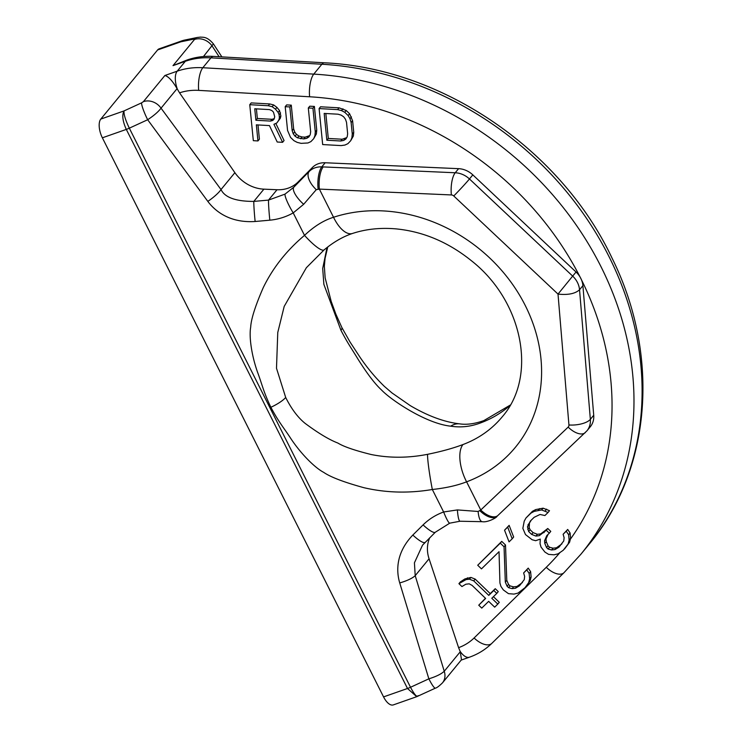 <?xml version="1.0" encoding="UTF-8"?>
<svg xmlns="http://www.w3.org/2000/svg" width="742" height="742" viewBox="0 0 742 742"><rect width="100%" height="100%" fill="white"/><g stroke="black" fill="none" stroke-linecap="round" stroke-linejoin="round"><path stroke-width="1.11" d="M418.089 695.625C417.023 697.563 414.5 694.781 410.521 687.268L129.321 128.171C125.481 120.13 123.71 114.389 124.016 110.929C121.883 115.131 122.643 121.289 126.307 129.405L102.368 137.808L383.558 696.896L407.506 688.493L416.735 696.682L435.378 688.159C436.769 687.89 439.125 686.137 442.436 682.909A14.757 12.614 39.4 0 0 442.445 682.909L461.496 659.721L460.272 651.754L458.602 647.664A56.578 48.341 -140.6 0 0 474.092 637.981A17.224 8.904 45.6 0 0 491.825 643.37L563.985 572.694L580.847 554.293A309.952 264.848 39.4 0 0 594.342 254.098A309.952 264.848 39.4 0 0 313.755 74.117L202.826 67.726A73.801 63.061 -140.6 0 0 177.199 71.176L185.315 61.308L173.007 65.63L187.123 59.991C195.526 57.078 204.3 55.882 213.464 56.401A17.224 5.806 93.3 0 0 210.941 57.848L202.826 67.726A17.224 5.806 -86.7 0 0 198.68 90.376A56.578 48.341 -140.6 0 0 179.564 92.843L177.069 88.66C172.487 80.813 168.425 76.426 164.891 75.499L177.199 71.176A17.224 7.939 -109.3 0 0 177.468 89.42M416.726 696.682L393.325 704.9A14.757 6.808 -109.3 0 1 383.558 696.896M102.368 137.808A14.757 6.808 -109.3 0 1 100.801 119.082L157.592 49.964A14.757 6.808 -109.3 0 1 159.14 48.842L182.551 40.615L180.807 41.812L184.062 40.198L197.428 37.443A14.757 10.713 78.4 0 0 193.968 39.094L194.487 39.484L173.007 65.63M460.272 651.754L444.245 671.26C441.277 674.042 436.148 676.565 428.857 678.828L410.521 687.268A9.841 2.356 153.3 0 1 407.506 688.493L126.307 129.405A9.841 2.356 153.3 0 0 129.321 128.171L147.667 119.74L207.834 201.388C214.262 210.023 228.582 223.212 255.137 221.496A16.853 0.844 -95.1 0 1 253.81 201.416L268.502 200.099L285.011 194.126L293.786 187.225L309.117 171.532C312.456 168.258 316.676 166.7 321.787 166.857L455.226 172.765A20.22 17.279 39.4 0 1 469.454 178.961L572.666 276.107L558.012 294.092C568.038 295.158 575.217 293.711 579.539 289.751A20.22 17.279 -140.6 0 0 572.666 276.107L576.042 272.008A20.22 17.279 39.4 0 1 581.376 279.604A20.22 17.279 39.4 0 1 582.906 285.661L579.539 289.751L590.354 419.341L593.721 415.242L582.906 285.661M255.137 221.496L269.819 220.179C278.129 219.409 285.93 216.979 293.211 212.898L303.673 204.291L316.287 189.664L319.366 189.099A16.853 5.778 -87.5 0 1 323.206 166.913M270.867 407.284A17.224 4.109 -26.7 0 0 285.689 397.462C291.421 408.898 297.894 417.542 305.138 423.385C318.318 433.189 329.244 439.746 337.888 443.057C343.602 446.601 354.657 450.413 371.074 454.494C389.318 458.185 408.146 458.12 427.55 454.327A29.522 2.161 80.1 0 0 432.326 489.497C408.898 493.458 386.1 492.855 363.951 487.707C343.982 482.226 330.561 477.106 323.697 472.366C314.933 467.803 301.233 454.15 291.114 438.995C283.286 426.928 279.28 423.061 270.867 407.284C263.234 391.155 262.575 385.747 257.604 372.363C251.538 355.344 248.941 336.59 250.685 327.194C251.093 319.106 255.294 305.899 263.289 287.553C272.908 267.797 286.653 250.406 304.517 235.372C314.061 226.347 323.735 220.318 333.538 217.267A152.518 130.323 39.4 0 1 525.299 305.583A152.518 130.323 39.4 0 1 466.597 481.827C457.109 485.509 445.692 488.06 432.326 489.497L443.633 511.98A16.853 2.031 70.1 0 0 449.773 523.156L460.021 521.236L482.263 521.691C487.373 522.702 496.778 517.693 496.992 516.349L586.95 430.824A20.22 17.279 -140.6 0 0 590.354 419.341A16.853 6.734 -4.8 0 1 568.938 424.981L558.012 294.092L453.761 195.981A16.853 0.686 -46.7 0 0 469.454 178.961L472.821 174.871L576.042 272.008M435.378 688.159A14.757 2.087 65.3 0 1 428.857 678.828L399.725 582.915C396.682 572.731 394.855 553.801 412.83 535.047L423.079 524.9C428.895 519.177 435.749 514.865 443.633 511.98L457.397 509.921A16.853 2.597 89.1 0 0 460.021 521.236M207.834 201.388A16.853 3.58 -36.4 0 0 221.014 189.553L234.88 172.682L179.564 92.843M197.428 37.443L200.674 37.1C202.612 37.527 206.712 35.941 213.399 43.889L203.475 56.522M234.88 172.682A33.705 28.799 -140.6 0 0 263.892 189.154L277.016 189.739A33.705 28.799 -140.6 0 0 298.099 181.975L312.503 167.404A20.22 17.279 39.4 0 1 325.154 162.758L321.787 166.857A16.853 5.621 -87.7 0 0 318.114 188.978M472.821 174.871A20.22 17.279 39.4 0 0 458.593 168.666L325.154 162.758M257.993 124.944L259.403 139.162L257.947 140.934L256.352 124.851L269.448 125.593L277.211 142.019L282.6 142.316L284.065 140.535L275.82 123.441M282.6 142.316L273.919 124.313L276.849 122.959L280.318 118.247L280.866 115.993L279.558 110.586L276.942 107.395L273.64 104.928L269.708 103.945L251.213 102.906L249.757 104.687L253.328 140.674L257.947 140.934M313.662 138.726L316.361 133.968L316.751 130.184L314.395 106.449L309.776 106.189L308.31 107.97L310.666 131.705L310.202 134.729L308.885 136.936L306.724 138.337L303.719 138.93L297.486 137.817L295.019 136.157L293.248 133.773L292.172 130.666L289.825 106.931L285.197 106.672L287.553 130.406L290.549 137.428L293.934 140.665L297.171 142.371L301.094 143.354L307.958 142.974L310.889 141.62L313.662 138.726L314.905 135.749L315.294 131.965L312.938 108.23L308.31 107.97M309.692 135.582L305.185 137.149L302.105 136.982L298.943 136.046L296.475 134.385L294.713 132.002L293.637 128.895L291.281 105.151L286.662 104.891L285.197 106.672M350.651 140.794L353.35 136.046L353.739 132.261L352.598 120.77L349.603 113.749L346.217 110.512L339.057 107.831L320.563 106.792L319.097 108.573L322.668 144.56L341.162 145.599L344.937 145.052L347.868 143.688L350.651 140.794L351.884 137.826L352.274 134.033L351.133 122.551L349.983 118.683L348.146 115.529L344.761 112.292L341.524 110.586L337.591 109.612L319.097 108.573M274.243 118.655L271.999 119.304L257.353 118.479L256.407 108.87M346.672 137.66L342.164 139.227L328.298 138.448L325.831 113.517M548.05 512.472L549.507 510.691L543.116 508.177L535.715 509.578L532.45 511.303L525.976 517.99L524.223 521.172L522.85 528.369L525.484 534.565L532.135 539.749L535.65 540.705L540.287 539.082L540.046 543.719L541.048 547.123L544.934 552.085L548.579 554.376L554.098 554.821L558.105 553.82L563.252 550.249L568.131 543.997L569.133 540.093L568.632 534.732L566.248 531.216L563.113 534.286L564.115 537.69L563.744 540.983L558.856 547.234L554.97 549.581L551.584 549.97L548.069 549.015L546.566 547.568L544.804 543.441L544.554 540.76L546.808 535.622L549.321 533.173L546.307 530.27L539.286 535.678L535.9 536.067L531.634 534.398L528.619 531.495L527.488 526.755L530.372 521.005L534.129 517.322L540.028 514.475L544.916 515.542L548.05 512.472L541.651 509.958L534.249 511.349L530.994 513.084L525.976 517.99M549.321 533.173L550.777 531.393L547.763 528.489L540.742 533.906L537.356 534.296L533.09 532.617L530.085 529.714L529.204 527.655L529.454 523.017L531.263 520.123M561.926 543.877L556.435 547.8L553.04 548.19L549.534 547.244L548.023 545.787L546.27 541.66L546.019 538.98L548.004 534.453M564.504 549.024L569.606 542.207L570.598 538.312L570.088 532.96L567.704 529.445L563.113 534.286M586.95 430.824L590.317 426.733A20.22 17.279 -140.6 0 0 593.721 415.242M399.725 582.915A16.853 4.369 -16.9 0 0 415.205 575.653L429.071 558.782A33.705 28.799 39.4 0 1 429.748 537.746M429.071 558.782L458.602 647.664M512.193 538.803L513.659 537.023L509.133 525.364L504.541 530.205L509.058 541.873L512.193 538.803L507.676 527.135L504.541 530.205M525.021 587.683L530.113 580.884L531.114 576.979L530.604 571.628L528.221 568.112L523.629 572.954L524.631 576.358L524.26 579.65L519.372 585.902L515.486 588.239L512.101 588.638L508.585 587.683L507.083 586.236L505.321 582.108L504.05 546.78L500.284 543.153L477.718 565.246L481.484 568.873L499.032 551.696L499.932 582.999L500.933 586.403L503.326 589.918L508.465 593.656L513.983 594.101L517.999 593.099L525.021 587.683L528.656 582.665L529.649 578.76L529.148 573.399L526.764 569.884L523.629 572.954M522.442 582.544L516.951 586.468L513.557 586.857L510.051 585.911L508.539 584.455L506.786 580.327L505.506 545.008L501.74 541.372L477.718 565.246M496.806 593.377L498.262 591.597L495.248 588.694L490.239 593.609L475.177 579.094L470.91 577.424L464.891 578.927L460.383 581.886L458.918 583.657L461.932 586.56L465.818 584.223L469.204 583.833L472.088 585.392L485.639 598.451L478.748 605.203L481.762 608.106L488.653 601.354L494.682 607.16L497.808 604.09L491.788 598.284L496.806 593.377L493.792 590.474L488.774 595.381L473.721 580.875L469.454 579.196L466.069 579.585L458.918 583.657M485.463 598.275L478.748 605.203M497.808 604.09L499.273 602.309L493.43 596.679M532.45 511.303L530.994 513.084M535.715 509.578L534.249 511.349M539.731 508.567L538.265 510.348M543.116 508.177L541.651 509.958M546.622 509.133L545.166 510.904M529.454 523.017L527.989 524.798M528.953 524.974L527.488 526.755M529.204 527.655L527.738 529.426M530.085 529.714L528.619 531.495M533.09 532.617L531.634 534.398M537.356 534.296L535.9 536.067M540.742 533.906L539.286 535.678M545.259 530.947L543.803 532.728M547.763 528.489L546.307 530.27M546.019 538.98L544.554 540.76M546.27 541.66L544.804 543.441M548.023 545.787L546.566 547.568M549.534 547.244L548.069 549.015M553.04 548.19L551.584 549.97M556.435 547.8L554.97 549.581M560.321 545.453L558.856 547.234M567.704 529.445L566.248 531.216M570.088 532.96L568.632 534.732M570.598 538.312L569.133 540.093M569.606 542.207L568.131 543.997M509.133 525.364L507.676 527.135M505.506 545.008L504.05 546.78M501.74 541.372L500.284 543.153M506.786 580.327L505.321 582.108M508.539 584.455L507.083 586.236M510.051 585.911L508.585 587.683M513.557 586.857L512.101 588.638M516.951 586.468L515.486 588.239M520.838 584.121L519.372 585.902M528.221 568.112L526.764 569.884M530.604 571.628L529.148 573.399M531.114 576.979L529.649 578.76M530.113 580.884L528.656 582.665M464.891 578.927L463.435 580.708M467.525 577.814L466.069 579.585M470.91 577.424L469.454 579.196M475.177 579.094L473.721 580.875M490.239 593.609L488.774 595.381M495.248 588.694L493.792 590.474M442.445 682.909A14.757 12.614 39.4 0 0 444.245 671.26L415.205 575.653L414.426 562.816L422.532 545.147L435.331 532.218L449.773 523.156M412.83 535.047A16.853 3.617 45.3 0 0 425.083 542.365M423.079 524.9A16.853 3.617 45.3 0 0 435.331 532.218M457.397 509.921L478.136 511.47L480.76 510.004A16.853 8.709 46.5 0 0 497.919 515.467M427.55 454.327C441.305 451.535 453.121 448.27 462.98 444.541A29.522 13.746 69.5 0 0 466.597 481.827L480.76 510.004L568.159 427.114A3.367 2.875 -140.6 0 0 568.938 424.981M327.751 246.984L325.07 258.355L324.347 266.304L325.135 277.833L331.201 301.428L335.885 314.191L341.886 327.574A17.224 4.118 153.3 0 1 340.921 330.246C348.174 344.158 351.365 348.146 357.969 359.1C367.179 373.736 375.025 384.031 381.509 389.977C390.487 399.576 425.676 423.524 450.682 426.168C460.838 427.763 470.892 426.641 480.825 422.819A122.996 105.095 -140.6 0 0 510.199 405.308M340.921 330.246L323.874 284.353L322.696 268.502L327.009 247.559M285.689 397.462L276.497 368.255L277.768 332.49L284.195 306.409L306.353 267.732L324.106 249.896A29.522 5.88 -129.8 0 1 304.517 235.372L293.211 212.898A16.853 2.718 -119.5 0 1 285.011 194.126M450.682 426.168A29.522 18.81 -83 0 1 459.771 423.877L459.771 423.877A29.522 18.81 -83 0 1 459.771 423.886C444.412 422.096 427.911 416.012 410.261 405.624L391.971 392.926L384.384 386.397C375.304 377.585 367.114 367.754 359.796 356.921L350.066 342.062L341.886 327.574M303.673 204.291A16.853 5.667 -135.9 0 1 293.786 187.225L298.099 181.975M269.819 220.179A16.853 0.844 -95.1 0 1 268.502 200.099L277.016 189.739M100.801 119.082L124.016 110.929L141.574 102.86A14.757 2.087 65.3 0 0 147.667 119.74C153.984 115.548 158.445 111.69 161.042 108.165L221.014 189.553C224.807 197.474 235.743 201.434 253.81 201.416L263.892 189.154M316.287 189.664A16.853 8.292 -135.4 0 1 309.117 171.532L312.503 167.404M479.991 510.839A16.853 8.552 46.5 0 0 496.992 516.349M478.136 511.47A16.853 5.157 93.3 0 0 482.263 521.691M269.708 103.945L268.242 105.726L249.757 104.687M273.64 104.928L272.175 106.7L268.242 105.726M276.942 107.395L275.486 109.176L272.175 106.7M279.558 110.586L278.102 112.367L275.486 109.176M280.559 112.932L279.103 114.704L278.102 112.367M280.866 115.993L279.4 117.774L279.103 114.704M280.318 118.247L278.862 120.028L279.4 117.774M276.849 122.959L278.862 120.028M270.533 121.076L255.897 120.26L254.756 108.777L269.402 109.593L271.785 110.493L273.473 112.107L274.707 116.744L274.16 118.998L272.768 120.445L270.533 121.076L271.999 119.304M324.18 113.424L338.046 114.203L341.209 115.14L343.667 116.8L345.438 119.184L346.514 122.291L347.655 133.773L347.191 136.797L345.874 139.004L343.713 140.414L340.708 140.999L326.842 140.229L324.18 113.424M257.353 118.479L255.897 120.26M274.234 118.664L272.768 120.445M316.751 130.184L315.294 131.965M314.395 106.449L312.938 108.23M316.361 133.968L314.905 135.749M291.281 105.151L289.825 106.931M293.637 128.895L292.172 130.666M294.713 132.002L293.248 133.773M296.475 134.385L295.019 136.157M298.943 136.046L297.486 137.817M302.105 136.982L300.64 138.754M305.185 137.149L303.719 138.93M308.19 136.565L306.724 138.337M339.057 107.831L337.591 109.612M342.98 108.814L341.524 110.586M346.217 110.512L344.761 112.292M349.603 113.749L348.146 115.529M351.448 116.902L349.983 118.683M352.598 120.77L351.133 122.551M353.739 132.261L352.274 134.033M353.35 136.046L351.884 137.826M328.298 138.448L326.842 140.229M342.164 139.227L340.708 140.999M345.178 138.633L343.713 140.414M182.578 40.615L184.062 40.198M141.574 102.86L143.401 101.645L164.891 75.499M157.592 49.964L180.807 41.812L193.968 39.094M143.401 101.645A14.757 12.614 39.4 0 1 161.042 108.165L177.069 88.66M187.123 59.991A17.224 7.939 -109.3 0 0 185.315 61.308A73.801 63.061 39.4 0 1 210.941 57.848L321.87 64.239L313.755 74.117A17.224 5.806 -86.7 0 0 309.609 96.775L198.68 90.376M588.962 544.424A309.952 264.848 -140.6 0 0 602.458 244.22A309.952 264.848 -140.6 0 0 321.87 64.239A17.224 5.806 93.3 0 1 324.393 62.792C441.527 68.162 560.674 149.17 612.011 258.04C660.297 355.158 651.606 469.89 588.962 544.424L580.847 554.293M194.487 39.484A14.757 12.614 -140.6 0 1 212.119 45.995L219.113 56.726M461.19 660.092L469.463 657.189A17.224 7.939 -109.3 0 1 459.957 651.086M570.366 539.211A292.738 250.128 -140.6 0 0 581.376 279.604A292.738 250.128 -140.6 0 0 309.609 96.775M474.092 637.981L546.26 567.305A292.738 250.128 -140.6 0 0 560.015 552.493M546.26 567.305A17.224 8.904 45.6 0 0 563.985 572.694M462.98 444.541A122.996 105.095 -140.6 0 0 502.38 416.652C537.681 376.027 522.85 300.853 471.151 260.525C448.261 242.17 423.33 231.625 396.349 228.907C380.637 227.506 366.01 229.028 352.469 233.47A29.522 13.477 -108.2 0 1 333.538 217.267L319.366 189.099L451.386 194.942A3.367 2.875 39.4 0 1 453.761 195.981M480.825 422.819A29.522 13.746 -110.5 0 1 483.821 420.612L510.366 405.021M458.593 168.666L455.226 172.765A16.853 5.778 -87.5 0 0 451.386 194.942M568.159 427.114A16.853 8.709 46.5 0 0 585.317 432.577M213.381 43.861L221.867 56.884M469.463 657.189C477.996 654.175 485.453 649.575 491.825 643.37M483.821 420.612C474.769 423.821 466.746 424.916 459.771 423.877M352.469 233.47C342.906 236.652 333.446 242.124 324.106 249.896M213.464 56.401L324.393 62.792"/></g></svg>
